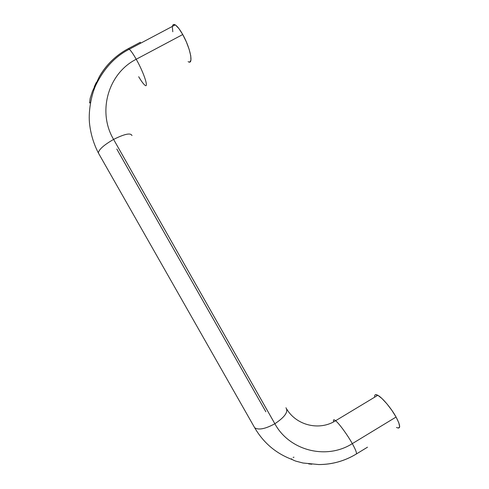 <?xml version="1.0" encoding="UTF-8"?>
<svg xmlns="http://www.w3.org/2000/svg" width="489" height="489" viewBox="0 0 489 489"><rect width="100%" height="100%" fill="white"/><g stroke="black" fill="none" stroke-linecap="round" stroke-linejoin="round"><path stroke-width="0.73" d="M291.456 458.749L291.523 458.865C291.982 459.513 293.406 460.271 295.796 461.133L302.978 463.004L318.675 464.55C332.123 464.532 344.653 461.029 356.261 454.043L367.465 447.209M308.651 463.896L311.811 464.226M90.489 102.482L89.585 102.965L90.489 102.482M188.118 61.614C193.699 65.63 190.655 48.448 182.733 34.536L136.223 59.255C108.112 73.387 97.158 111.828 113.595 139.414C124.609 133.913 130.734 132.635 131.975 135.569C130.734 132.635 124.609 133.913 113.595 139.414L274.855 423.743C284.885 417.038 288.583 411.714 285.943 407.771C288.583 411.714 284.885 417.038 274.855 423.743C289.494 450.827 326.56 460.07 352.306 443.633C347.324 434.69 339.134 423.547 335.613 420.723C333.694 419.183 333.046 419.556 333.669 421.836C333.046 419.556 333.694 419.183 335.613 420.723C339.134 423.547 347.324 434.69 352.306 443.633L396.072 417.031C391.169 408.119 382.19 397.563 377.808 395.289C375.405 394.036 374.366 394.666 374.702 397.16L374.629 396.445M265.857 411.769L116.798 149.023M144.61 84.933C149.255 89.499 144.2 73.264 136.223 59.255C144.2 73.264 149.255 89.499 144.61 84.933C143.112 83.588 141.138 80.85 138.699 76.724M396.487 427.459C400.809 429.36 400.668 425.882 396.072 417.031L352.306 443.633C355.692 449.758 357.013 453.23 356.261 454.043C357.013 453.23 355.692 449.758 352.306 443.633C326.56 460.07 289.494 450.827 274.855 423.743C265.362 428.926 258.638 430.271 254.69 427.777L253.742 426.108L254.69 427.777C258.638 430.271 265.362 428.926 274.855 423.743L113.595 139.414C97.158 111.828 108.112 73.387 136.223 59.255C133.32 54.132 131.003 50.795 129.279 49.23L128.301 48.643C115.997 55.257 106.333 64.609 99.316 76.712L92.415 91.37L90.129 98.485L89.585 102.965M295.796 461.133L302.978 463.004M375.442 394.69L378.015 395.405L382.025 398.578L386.891 403.81L391.854 410.32L396.072 417.031L398.822 422.814L399.666 426.708L398.504 428.113M98.974 154.035L98.338 152.916C98.931 149.42 104.016 144.921 113.595 139.414C104.016 144.921 98.931 149.42 98.338 152.916L98.974 154.035M99.316 76.712C102.727 70.728 106.902 65.355 111.834 60.587C116.779 55.825 122.268 51.84 128.301 48.643L140.276 42.305L128.301 48.643L129.279 49.23C131.003 50.795 133.32 54.132 136.223 59.255L182.733 34.536C179.854 29.45 177.354 26.235 175.245 24.89C173.681 24.022 172.739 24.523 172.415 26.388M189.701 62.03L190.924 60.233L190.753 55.819L189.157 49.371L186.333 41.858L182.733 34.536L178.956 28.637L175.649 25.153L173.332 24.603M172.354 26.962L172.794 31.754M96.235 82.549L94.267 86.81M92.415 91.37L90.129 98.485M140.276 42.305L140.753 43.154L140.276 42.305M293.975 457.227L293.125 457.38M367.49 447.197L356.261 454.043C350.582 457.502 344.537 460.131 338.131 461.934C331.762 463.713 325.277 464.587 318.675 464.55M377.808 395.289L335.613 420.723C319.696 430.956 296.799 425.662 286.841 409.275M292.391 459.611C276.114 453.566 263.553 442.955 254.69 427.777L98.338 152.916C93.509 143.491 90.551 133.454 89.456 122.806C88.271 109.096 92.091 92.965 95.972 84.848C104.12 68.271 115.221 56.4 129.279 49.23L175.245 24.89"/></g></svg>
